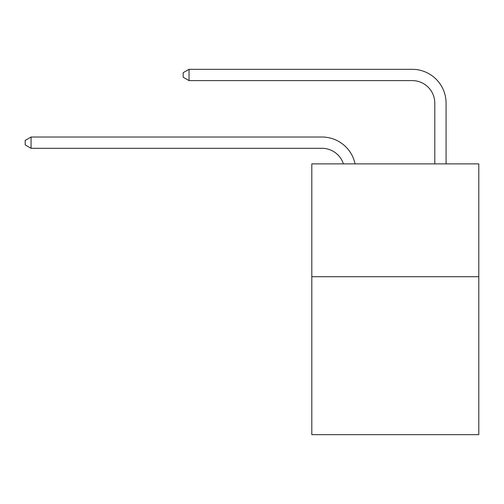 <?xml version="1.0" encoding="UTF-8"?>
<svg xmlns="http://www.w3.org/2000/svg" width="504" height="504" viewBox="0 0 504 504"><rect width="100%" height="100%" fill="white"/><g stroke="black" fill="none" stroke-linecap="round" stroke-linejoin="round"><path stroke-width="0.76" d="M478.8 276.709L478.8 434.681L311.806 434.681L311.806 163.876L478.8 163.876L478.8 276.709L311.806 276.709M321.955 148.302A22.567 22.567 -33.8 0 1 343.413 163.876A22.567 22.567 -37.4 0 0 321.955 148.302L31.065 148.302L25.2 144.919L25.2 140.408L31.065 137.019L321.955 137.019A33.85 33.85 146.2 0 1 355.081 163.876M434.794 163.876L434.794 103.169A22.567 22.567 15.3 0 0 412.228 80.602L189.038 80.602L183.173 77.219L183.173 72.702L189.038 69.319L412.228 69.319A33.85 33.85 37.2 0 1 446.078 103.169L446.078 163.876M31.065 148.302L31.065 137.019L321.955 137.019M434.794 103.169A22.567 22.567 -142.8 0 0 412.228 80.602A22.567 22.567 -142.8 0 1 434.794 103.169A22.567 22.567 -142.8 0 0 412.228 80.602A22.567 22.567 -142.8 0 1 434.794 103.169A22.567 22.567 -142.8 0 0 412.228 80.602A22.567 22.567 -142.8 0 1 434.794 103.169M189.038 69.319L189.038 80.602"/></g></svg>
